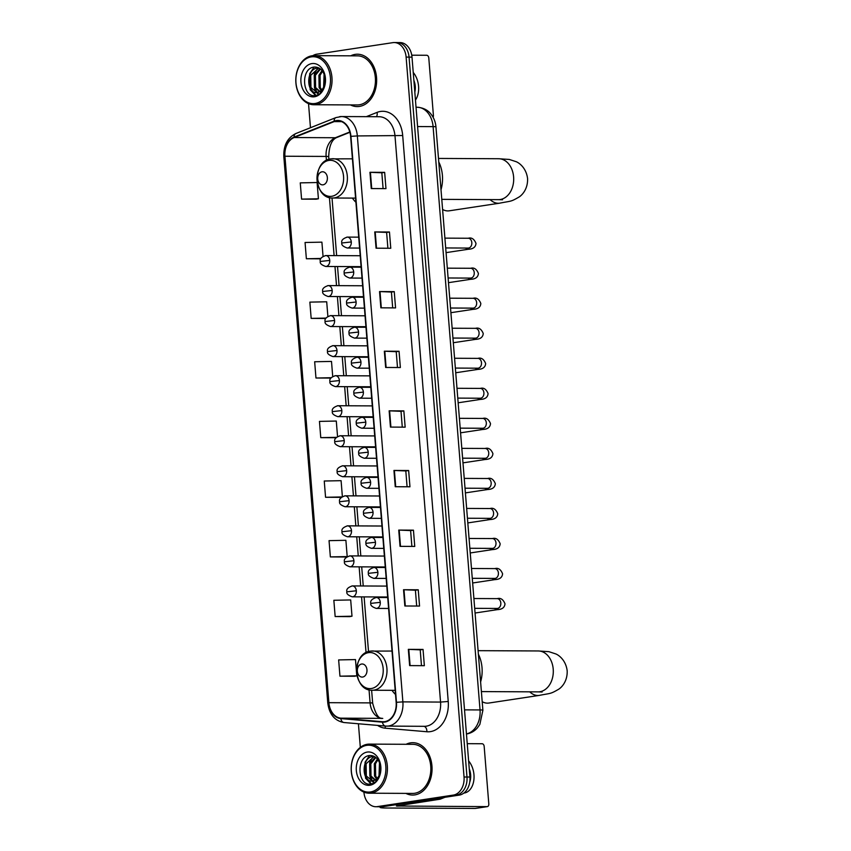 <?xml version="1.0" encoding="UTF-8"?>
<svg xmlns="http://www.w3.org/2000/svg" width="851" height="851" viewBox="0 0 851 851"><rect width="100%" height="100%" fill="white"/><g stroke="black" fill="none" stroke-linecap="round" stroke-linejoin="round"><path stroke-width="1.28" d="M392.003 690.331A28.913 21.349 -89.7 0 0 395.524 694.501M352.399 198.102A28.913 21.349 -89.7 0 0 355.92 202.272M363.92 792.121L363.92 792.185A16.36 12.084 -89.7 0 0 375.855 806.727L381.737 806.759A16.36 12.084 -89.7 0 0 383.131 806.652L459.221 795.121A16.36 12.084 -89.7 0 0 469.922 777.037L412.001 57.123A16.36 12.084 -89.7 0 0 400.066 42.582L397.13 42.561A16.36 12.084 -89.7 0 0 395.736 42.667M375.855 806.727A16.36 12.084 -89.7 0 0 377.248 806.631L453.338 795.089A16.36 12.084 -89.7 0 0 464.04 777.006L406.118 57.091L409.054 57.113A16.36 12.084 -89.7 0 0 397.13 42.561A16.36 12.084 -89.7 0 1 409.054 57.113L466.986 777.016L409.054 57.113L412.001 57.123M453.338 795.089L456.274 795.1A16.36 12.084 -89.7 0 0 466.986 777.016A16.36 12.084 -89.7 0 1 456.274 795.1L380.184 806.642L459.221 795.121M378.801 806.737A16.36 12.084 -89.7 0 0 380.184 806.642A16.36 12.084 -89.7 0 1 378.801 806.737M355.229 54.379A26.179 19.339 -89.7 0 0 350.718 55.826A26.179 19.339 -89.7 0 1 355.229 54.379A26.179 19.339 -89.7 0 1 357.452 54.219A26.179 19.339 -89.7 0 0 355.229 54.379M350.474 104.918A26.179 19.339 -89.7 0 0 357.197 106.588A26.179 19.339 -89.7 0 0 359.42 106.428A26.179 19.339 -89.7 0 0 376.631 78.994A26.179 19.339 -89.7 0 0 357.452 54.219A26.179 19.339 -89.7 0 1 376.631 78.994A26.179 19.339 -89.7 0 1 359.42 106.428A26.179 19.339 -89.7 0 1 357.197 106.588A26.179 19.339 -89.7 0 1 350.474 104.918M410.618 742.849A26.179 19.339 -89.7 0 0 406.108 744.295A26.179 19.339 -89.7 0 1 410.618 742.849A26.179 19.339 -89.7 0 1 412.841 742.689A26.179 19.339 -89.7 0 0 410.618 742.849M405.863 793.387A26.179 19.339 -89.7 0 0 412.586 795.057A26.179 19.339 -89.7 0 0 414.809 794.898A26.179 19.339 -89.7 0 0 432.031 767.464A26.179 19.339 -89.7 0 0 412.841 742.689A26.179 19.339 -89.7 0 1 432.031 767.464A26.179 19.339 -89.7 0 1 414.809 794.898A26.179 19.339 -89.7 0 1 412.586 795.057A26.179 19.339 -89.7 0 1 405.863 793.387M336.4 120.991A17.456 12.893 90.3 0 1 337.89 120.885A17.456 12.893 90.3 0 1 350.612 136.405L396.151 702.352A17.456 12.893 90.3 0 1 383.248 721.754A17.456 12.893 90.3 0 1 382.482 721.722L340.857 718.159A17.456 12.893 90.3 0 1 328.89 702.681L284.925 156.233A17.456 12.893 90.3 0 1 294.138 137.543L334.198 121.597A17.456 12.893 90.3 0 1 336.4 120.991M336.368 120.565A17.892 13.212 -89.7 0 0 334.113 121.182L294.052 137.117A17.892 13.212 -89.7 0 0 284.606 156.276L328.571 702.735A17.892 13.212 -89.7 0 0 340.836 718.595L382.461 722.159A17.892 13.212 -89.7 0 0 396.47 702.309L350.931 136.351A17.892 13.212 -89.7 0 0 336.368 120.565M409.639 665.61L424.351 665.684L423.043 649.419L408.331 649.356L409.639 665.61M421.479 665.673L420.203 649.845L408.331 649.356M420.203 649.856L423.043 649.419M404.842 605.986L419.554 606.05L418.245 589.796L403.534 589.722L404.842 605.986M416.682 606.04L415.405 590.211L403.534 589.722M415.405 590.222L418.245 589.796M400.044 546.353L414.756 546.427L413.448 530.162L398.736 530.088L400.044 546.353M411.884 546.406L410.608 530.577L398.736 530.088M410.608 530.588L413.448 530.162M395.247 486.719L409.959 486.793L408.65 470.529L393.939 470.454L395.247 486.719M407.086 486.783L405.81 470.943L393.939 470.454M405.81 470.954L408.65 470.529M371.259 188.56L385.971 188.635L384.663 172.37L369.951 172.296L371.259 188.56M383.099 188.624L381.822 172.796L369.951 172.296M381.822 172.806L384.663 172.37M376.057 248.194L390.769 248.269L389.46 232.004L374.748 231.929L376.057 248.194M387.896 248.258L386.62 232.419L374.748 231.929M386.62 232.429L389.46 232.004M380.854 307.828L395.566 307.902L394.258 291.638L379.546 291.563L380.854 307.828M392.694 307.881L391.417 292.053L379.546 291.563M391.417 292.063L394.258 291.638M385.652 367.462L400.364 367.526L399.055 351.272L384.344 351.197L385.652 367.462M397.491 367.515L396.215 351.686L384.344 351.197M396.215 351.697L399.055 351.272M390.449 427.085L405.161 427.159L403.853 410.895L389.141 410.82L390.449 427.085M402.289 427.149L401.012 411.32L389.141 410.82M401.012 411.331L403.853 410.895M406.118 57.091A16.36 12.084 -89.7 0 0 394.183 42.55A16.36 12.084 -89.7 0 0 392.79 42.656L316.71 54.187A16.36 12.084 -89.7 0 0 312.828 55.687M308.53 103.641L310.466 127.735M358.42 723.765L360.324 747.38M345.08 556.99L330.358 556.916L347.197 556.575L345.889 540.311L329.05 540.651L330.358 556.916M349.878 616.624L335.156 616.549L351.995 616.209L350.686 599.944L333.847 600.285L335.156 616.549M354.676 676.247L339.953 676.183L356.792 675.832L355.484 659.578L338.645 659.919L339.953 676.183M332.709 376.408L331.496 361.42L314.657 361.76L315.966 378.025L330.677 378.067M327.869 316.349L326.699 301.786L309.86 302.126L311.168 318.391L325.795 318.465M323.04 256.279L321.901 242.152L305.062 242.492L306.371 258.757L320.742 258.832M316.285 199.198L301.573 199.123L318.412 198.783L317.104 182.529L300.265 182.869L301.573 199.123M340.272 497.356L325.561 497.282L341.74 496.952M342.368 496.537L341.091 480.677L324.252 481.017L325.561 497.282M337.539 436.478L336.294 421.054L319.455 421.394L320.763 437.648L335.475 437.701M336.177 437.574L335.337 437.722M320.763 437.648L336.4 437.34M315.966 378.025L331.167 377.716M311.168 318.391L326.018 318.093M306.371 258.757L320.923 258.459M318.412 198.783L316.147 199.198M341.57 497.09L340.134 497.356M347.197 556.575L344.932 556.99M351.995 616.209L349.729 616.624M356.792 675.832L354.527 676.247M433.095 117.257A2.723 1.83 81.4 0 0 433.414 115.459L428.787 57.996A2.723 1.83 81.4 0 0 426.734 55.272L411.756 55.198M414.82 92.142A13.637 9.138 81.4 0 0 415.256 86.27A13.637 9.138 81.4 0 0 413.873 80.388M415.458 100.078A18.552 12.425 81.4 0 0 418.564 86.291A18.552 12.425 81.4 0 0 413.235 72.463M315.061 103.492A23.456 17.318 -89.7 0 0 330.401 77.579A23.456 17.318 -89.7 0 0 311.306 56.879A23.456 17.318 -89.7 0 0 295.967 82.792A23.456 17.318 -89.7 0 0 315.061 103.492M315.881 104.588A24.551 18.126 -89.7 0 0 332.028 78.866A24.551 18.126 -89.7 0 0 314.04 55.645A24.551 18.126 -89.7 0 0 311.955 55.794A24.551 18.126 -89.7 0 0 295.818 81.515A24.551 18.126 -89.7 0 0 313.796 104.737A24.551 18.126 -89.7 0 0 315.881 104.588M313.796 104.737L357.197 104.95A24.551 18.126 -89.7 0 0 359.282 104.801A24.551 18.126 -89.7 0 0 375.429 79.079A24.551 18.126 -89.7 0 0 357.441 55.858L314.04 55.645M323.614 87.217L324.103 74.143M324.252 85.77L324.625 75.675M322.082 91.323L321.327 90.695M321.125 90.504L319.114 87.568L318.912 75.313L322.008 70.559M322.508 90.717L321.955 90.142M321.742 89.898L320.284 87.568L320.072 75.324L322.529 71.239M321.04 92.557L314.445 87.547L314.232 75.292L320.019 68.686M321.135 92.451L315.615 87.547L315.402 75.303L320.487 69.048M319.497 91.642A12.329 9.106 -89.7 0 0 324.667 75.835C322.752 69.942 319.348 67.016 314.466 67.038C300.063 67.814 302.36 98.11 315.274 95.525C318.934 95.035 321.774 92.653 323.805 88.366L325.103 76.164C326.029 84.249 324.157 89.408 319.497 91.642L316.359 92.525L318.487 92.461M317.327 92.451C306.488 94.972 305.179 68.974 317.689 67.963L318.71 67.889M316.944 92.504L310.945 87.525L310.732 75.282L318.87 67.963M311.849 63.602A16.69 12.329 -89.7 0 0 300.935 82.047A16.69 12.329 -89.7 0 0 314.519 96.769A16.69 12.329 -89.7 0 0 325.444 78.324A16.69 12.329 -89.7 0 0 311.849 63.602M315.976 95.418L310.009 87.993M318.88 94.291L317.146 92.536M317.115 92.482L314.679 88.015M315.54 95.493L310.168 89.759L309.658 73.782L314.125 67.069M318.54 94.482L316.561 92.525M316.487 92.44L314.838 89.781L314.327 73.803L317.646 68.229M442.594 209.452A20.456 13.701 81.4 0 0 449.243 210.814L499.697 203.166A20.456 13.701 -98.6 0 1 490.112 199.602M323.072 184.816A6.542 4.829 -89.7 0 0 327.358 177.582A6.542 4.829 -89.7 0 0 322.029 171.806A6.542 4.829 -89.7 0 0 317.742 179.04A6.542 4.829 -89.7 0 0 323.072 184.816M441.009 189.709A29.998 22.158 -89.7 0 0 438.776 161.977M482.198 701.681A20.456 13.701 81.4 0 0 488.846 703.043L539.3 695.395A20.456 13.701 -98.6 0 1 529.716 691.831M362.675 677.045A6.542 4.829 -89.7 0 0 366.962 669.811A6.542 4.829 -89.7 0 0 361.632 664.035A6.542 4.829 -89.7 0 0 357.346 671.269A6.542 4.829 -89.7 0 0 362.675 677.045M480.613 681.938A29.998 22.158 -89.7 0 0 478.379 654.206M380.982 806.748A21.818 1.691 175.4 0 0 380.057 807.333A21.818 1.691 175.4 0 0 385.79 808.003L475.166 808.45L487.187 806.631L396.364 806.014L439.999 799.217L432.468 799.174M487.187 806.631A2.723 1.83 81.4 0 0 487.368 806.61A2.723 1.83 81.4 0 0 488.804 803.929L484.176 746.465A2.723 1.83 81.4 0 0 482.123 743.742L467.242 743.668M444.956 797.281L440.339 799.121A2.723 2.01 90.3 0 1 439.999 799.217M469.731 782.186A13.637 9.138 81.4 0 0 470.646 774.74A13.637 9.138 81.4 0 0 469.263 768.857M464.231 793.036L463.838 793.089A18.552 12.425 81.4 0 0 464.231 793.036A18.552 12.425 81.4 0 0 473.964 774.761A18.552 12.425 81.4 0 0 468.624 760.932M370.451 791.962A23.456 17.318 -89.7 0 0 385.801 766.049A23.456 17.318 -89.7 0 0 366.707 745.348A23.456 17.318 -89.7 0 0 351.357 771.261A23.456 17.318 -89.7 0 0 370.451 791.962M371.281 793.058A24.551 18.126 -89.7 0 0 387.418 767.336A24.551 18.126 -89.7 0 0 369.43 744.114A24.551 18.126 -89.7 0 0 367.355 744.263A24.551 18.126 -89.7 0 0 351.208 769.985A24.551 18.126 -89.7 0 0 369.196 793.206A24.551 18.126 -89.7 0 0 371.281 793.058M369.196 793.206L412.597 793.419A24.551 18.126 -89.7 0 0 414.682 793.27A24.551 18.126 -89.7 0 0 430.819 767.549A24.551 18.126 -89.7 0 0 412.841 744.327L369.43 744.114M379.014 775.687L379.493 762.613M379.652 774.24L380.014 764.145M377.472 779.793L376.716 779.165M376.514 778.973L374.504 776.038L374.302 763.783L377.397 759.028M377.908 779.186L377.344 778.612M377.142 778.367L375.674 776.038L375.472 763.794L377.918 759.709M376.429 781.027L369.834 776.016L369.632 763.762L375.408 757.156M376.525 780.92L371.004 776.016L370.802 763.773L375.887 757.518M374.897 780.112A12.329 9.106 -89.7 0 0 380.057 764.304C378.142 758.411 374.738 755.486 369.855 755.507C355.452 756.284 357.76 786.579 370.664 783.994C374.334 783.516 377.174 781.122 379.195 776.846L380.503 764.634C381.418 772.719 379.546 777.878 374.897 780.112L371.749 780.995L373.887 780.931M372.717 780.92C361.877 783.452 360.569 757.443 373.078 756.433L374.1 756.358M372.334 780.973L366.334 775.995L366.121 763.751L374.259 756.433M367.238 752.071A16.69 12.329 -89.7 0 0 356.324 770.517A16.69 12.329 -89.7 0 0 369.908 785.239A16.69 12.329 -89.7 0 0 380.833 766.794A16.69 12.329 -89.7 0 0 367.238 752.071M371.366 783.888L365.398 776.463M374.27 782.76L372.547 781.005M372.504 780.952L370.068 776.484M370.94 783.962L365.558 778.229L365.047 762.251L369.525 755.539M373.94 782.952L371.961 781.005M371.887 780.91L370.228 778.25L369.728 762.273L373.046 756.699M466.454 733.924A21.818 16.116 -89.7 0 0 480.028 709.936L433.095 126.629A21.818 16.116 -89.7 0 0 417.181 107.247C425.862 107.843 429.691 112.534 430.542 113.587C433.723 117.374 435.531 121.831 435.957 126.969L482.889 710.277A10.914 0.84 -4.6 0 0 480.028 709.936L464.518 709.862M417.586 126.554L433.095 126.629A10.914 0.84 -4.6 0 1 435.957 126.969M469.922 777.037L464.04 777.006M383.131 806.652L377.248 806.631M366.334 116.661L377.046 112.396A27.275 20.137 90.3 0 1 402.693 135.532L448.232 701.479L440.552 702.075L395.013 136.117A21.818 16.116 -89.7 0 0 379.11 116.725L341.442 116.544A21.818 16.116 90.3 0 1 357.346 135.937L350.931 136.351M448.232 701.479A27.275 20.137 90.3 0 1 430.393 731.626A27.275 20.137 90.3 0 1 426.883 731.743L385.248 728.179A27.275 20.137 90.3 0 1 377.578 725.392M426.277 726.19A21.818 16.116 -89.7 0 0 440.552 702.075L402.885 701.884A21.818 16.116 90.3 0 1 386.758 726.137A21.818 16.116 90.3 0 1 385.801 726.094A5.457 3.67 94.9 0 1 385.609 726.084L424.426 726.318A21.818 16.116 -89.7 0 0 426.277 726.19M339.592 116.672A21.818 16.116 90.3 0 1 341.442 116.544L335.943 117.587A5.457 3.521 68.3 0 0 334.113 121.182M335.943 117.587L295.882 133.533C287.468 137.734 283.447 145.404 283.819 156.563L284.606 156.276M328.571 702.735L327.784 703.022C329.273 714.34 334.666 720.84 343.974 722.531A5.457 3.67 94.9 0 0 344.176 722.531M340.836 718.595A5.457 3.67 94.9 0 0 343.974 722.531L385.609 726.084A5.457 3.67 94.9 0 1 382.461 722.159M295.882 133.533A5.457 3.521 68.3 0 0 294.052 137.117M396.47 702.309L402.885 701.884L357.346 135.937L402.693 135.532M377.046 112.396A5.457 3.521 -111.7 0 1 376.376 116.715M385.056 726.031A5.457 3.67 -85.1 0 1 385.248 728.179M423.904 726.318A5.457 3.67 -85.1 0 1 426.883 731.743M328.89 702.681L370.089 702.883A17.456 12.893 -89.7 0 0 382.046 718.361L382.407 718.382A9.818 6.606 -85.1 0 1 382.759 718.425M340.857 718.159L382.046 718.361A9.818 6.606 -85.1 0 1 382.407 718.382C378.801 719.233 375.557 714.17 372.664 703.192A9.818 0.766 -4.6 0 0 370.089 702.883L369.036 689.778M382.482 721.722L384.014 721.722M334.198 121.597L341.57 121.629M294.138 137.543L335.337 137.745A17.456 12.893 -89.7 0 0 326.124 156.435L326.444 160.403M349.814 131.979L335.337 137.745A9.818 6.34 -111.7 0 0 336.943 137.447C331.89 139.351 329.135 145.787 328.699 156.733L328.911 159.35M284.925 156.233L326.124 156.435A9.818 0.766 -4.6 0 1 328.699 156.733M329.433 197.549L334.103 255.608M334.975 266.523L336.517 285.638M337.39 296.552L338.932 315.668M339.815 326.582L341.347 345.708M342.23 356.622L343.761 375.738M344.644 386.652L346.176 405.767M347.059 416.682L348.602 435.797M349.474 446.711L351.016 465.837M351.889 476.751L353.431 495.867M354.303 506.781L355.846 525.897M356.729 536.811L358.26 555.926M359.143 566.84L360.675 585.967M361.558 596.881L366.047 652.632M390.907 427.096L389.598 410.831M386.109 367.462L384.801 351.208M381.312 307.828L380.003 291.574M376.514 248.194L375.206 231.94M371.717 188.56L370.408 172.306M395.704 486.719L394.396 470.465M400.502 546.353L399.193 530.099M405.299 605.986L403.991 589.732M410.097 665.62L408.788 649.356M438.488 158.435L498.697 158.733A20.456 15.105 90.3 0 1 513.61 176.912A20.456 15.105 90.3 0 1 500.228 199.517A20.456 15.105 90.3 0 1 498.495 199.645L502.515 199.783M331.741 196.283A18.041 13.318 -89.7 0 0 343.549 176.348A18.041 13.318 -89.7 0 0 328.858 160.424A18.041 13.318 -89.7 0 0 317.061 180.359A18.041 13.318 -89.7 0 0 331.741 196.283M355.58 198.113L332.805 198.006A19.637 14.499 -89.7 0 0 334.475 197.879A19.637 14.499 -89.7 0 0 347.389 177.306A19.637 14.499 -89.7 0 0 332.996 158.722A19.637 14.499 -89.7 0 0 331.326 158.85M478.092 650.664L538.3 650.962A20.456 15.105 90.3 0 1 553.214 669.141A20.456 15.105 90.3 0 1 539.832 691.746A20.456 15.105 90.3 0 1 538.098 691.874L542.13 692.012M371.344 688.512A18.041 13.318 -89.7 0 0 383.152 668.578A18.041 13.318 -89.7 0 0 368.462 652.653A18.041 13.318 -89.7 0 0 356.665 672.588A18.041 13.318 -89.7 0 0 371.344 688.512M395.183 690.342L372.408 690.235A19.637 14.499 -89.7 0 0 374.078 690.108A19.637 14.499 -89.7 0 0 386.992 669.535A19.637 14.499 -89.7 0 0 372.6 650.951A19.637 14.499 -89.7 0 0 370.94 651.079M359.601 248.066L347.251 248.013A5.457 4.032 -89.7 0 0 347.719 247.971A5.457 4.032 -89.7 0 0 351.282 241.95A5.457 4.032 -89.7 0 0 347.304 237.099A5.457 4.032 -89.7 0 0 346.846 237.131M351.282 241.95L341.847 242.992C341.07 240.503 342.889 238.535 347.304 237.099L358.718 237.152M469.082 247.918L468.199 248.066A4.915 3.627 -89.7 0 0 468.614 248.035A4.915 3.627 -89.7 0 0 471.837 242.918A4.915 3.627 -89.7 0 0 468.241 238.248C471.614 237.269 474.198 238.993 475.996 243.407C475.677 247.12 473.113 249.066 468.305 249.258A4.915 3.287 -98.6 0 1 465.667 248.045M362.015 278.107L349.665 278.043A5.457 4.032 -89.7 0 0 350.133 278.011A5.457 4.032 -89.7 0 0 353.697 271.98A5.457 4.032 -89.7 0 0 349.718 267.129A5.457 4.032 -89.7 0 0 349.261 267.161M353.697 271.98L344.261 273.022C343.485 270.533 345.304 268.576 349.718 267.129L361.143 267.193M471.507 277.947L470.614 278.096A4.915 3.627 -89.7 0 0 471.029 278.064A4.915 3.627 -89.7 0 0 474.262 272.948A4.915 3.627 -89.7 0 0 470.656 268.278C474.028 267.299 476.613 269.022 478.411 273.448C478.102 277.149 475.528 279.107 470.72 279.288A4.915 3.287 -98.6 0 1 468.082 278.086M364.43 308.136L352.08 308.073A5.457 4.032 -89.7 0 0 352.548 308.041A5.457 4.032 -89.7 0 0 356.112 302.009A5.457 4.032 -89.7 0 0 352.144 297.169A5.457 4.032 -89.7 0 0 351.676 297.201M356.112 302.009L346.676 303.052C345.9 300.563 347.729 298.605 352.144 297.169L363.558 297.222M473.922 307.977L473.028 308.126A4.915 3.627 -89.7 0 0 473.443 308.094A4.915 3.627 -89.7 0 0 476.677 302.977A4.915 3.627 -89.7 0 0 473.082 298.307C476.443 297.329 479.028 299.052 480.826 303.477C480.517 307.19 477.954 309.136 473.135 309.328A4.915 3.287 -98.6 0 1 470.507 308.115M366.845 338.166L354.505 338.102A5.457 4.032 -89.7 0 0 354.963 338.07A5.457 4.032 -89.7 0 0 358.537 332.05A5.457 4.032 -89.7 0 0 354.559 327.199A5.457 4.032 -89.7 0 0 354.09 327.231M358.537 332.05L349.091 333.092C348.314 330.603 350.144 328.635 354.559 327.199L365.973 327.252M476.337 338.017L475.443 338.155A4.915 3.627 -89.7 0 0 475.858 338.134A4.915 3.627 -89.7 0 0 479.092 333.007A4.915 3.627 -89.7 0 0 475.496 328.337C478.858 327.369 481.443 329.092 483.24 333.507C482.932 337.219 480.368 339.166 475.549 339.358A4.915 3.287 -98.6 0 1 472.922 338.145M369.27 368.196L356.92 368.143A5.457 4.032 -89.7 0 0 357.377 368.111A5.457 4.032 -89.7 0 0 360.952 362.079A5.457 4.032 -89.7 0 0 356.973 357.229A5.457 4.032 -89.7 0 0 356.505 357.26M360.952 362.079L351.506 363.122C350.74 360.633 352.559 358.665 356.973 357.229L368.387 357.282M478.751 368.047L477.858 368.196A4.915 3.627 -89.7 0 0 478.273 368.164A4.915 3.627 -89.7 0 0 481.506 363.047A4.915 3.627 -89.7 0 0 477.911 358.377C481.272 357.399 483.857 359.122 485.655 363.547C485.347 367.249 482.783 369.196 477.964 369.387A4.915 3.287 -98.6 0 1 475.337 368.185M371.685 398.236L359.335 398.172A5.457 4.032 -89.7 0 0 359.792 398.14A5.457 4.032 -89.7 0 0 363.366 392.109A5.457 4.032 -89.7 0 0 359.388 387.258A5.457 4.032 -89.7 0 0 358.92 387.301M363.366 392.109L353.92 393.151C353.154 390.662 354.973 388.705 359.388 387.258L370.802 387.322M481.166 398.077L480.272 398.225A4.915 3.627 -89.7 0 0 480.698 398.194A4.915 3.627 -89.7 0 0 483.921 393.077A4.915 3.627 -89.7 0 0 480.326 388.407C483.698 387.428 486.272 389.152 488.08 393.577C487.761 397.279 485.198 399.236 480.389 399.417A4.915 3.287 -98.6 0 1 477.751 398.215M374.1 428.266L361.749 428.202A5.457 4.032 -89.7 0 0 362.218 428.17A5.457 4.032 -89.7 0 0 365.781 422.139A5.457 4.032 -89.7 0 0 361.803 417.298A5.457 4.032 -89.7 0 0 361.345 417.33M365.781 422.139L356.335 423.192C355.569 420.702 357.388 418.735 361.803 417.298L373.217 417.352M483.581 428.117L482.698 428.255A4.915 3.627 -89.7 0 0 483.113 428.223A4.915 3.627 -89.7 0 0 486.336 423.107A4.915 3.627 -89.7 0 0 482.74 418.437C486.112 417.458 488.697 419.181 490.495 423.607C490.176 427.319 487.612 429.266 482.804 429.457A4.915 3.287 -98.6 0 1 480.166 428.244M376.514 458.295L364.164 458.232A5.457 4.032 -89.7 0 0 364.632 458.2A5.457 4.032 -89.7 0 0 368.196 452.179A5.457 4.032 -89.7 0 0 364.217 447.328A5.457 4.032 -89.7 0 0 363.76 447.36M368.196 452.179L358.76 453.221C357.984 450.732 359.803 448.764 364.217 447.328L375.631 447.381M485.995 458.146L485.113 458.285A4.915 3.627 -89.7 0 0 485.527 458.264A4.915 3.627 -89.7 0 0 488.761 453.147A4.915 3.627 -89.7 0 0 485.155 448.466C488.527 447.498 491.112 449.222 492.91 453.636C492.591 457.349 490.027 459.295 485.219 459.487A4.915 3.287 -98.6 0 1 482.581 458.274M378.929 488.336L366.579 488.272A5.457 4.032 -89.7 0 0 367.047 488.24A5.457 4.032 -89.7 0 0 370.61 482.209A5.457 4.032 -89.7 0 0 366.632 477.358A5.457 4.032 -89.7 0 0 366.175 477.39M370.61 482.209L361.175 483.251C360.399 480.762 362.218 478.794 366.632 477.358L378.057 477.411M488.421 488.176L487.527 488.325A4.915 3.627 -89.7 0 0 487.942 488.293A4.915 3.627 -89.7 0 0 491.176 483.177A4.915 3.627 -89.7 0 0 487.57 478.507C490.942 477.528 493.527 479.251 495.325 483.676C495.016 487.378 492.452 489.325 487.634 489.516A4.915 3.287 -98.6 0 1 484.996 488.314M381.344 518.365L369.004 518.302A5.457 4.032 -89.7 0 0 369.462 518.27A5.457 4.032 -89.7 0 0 373.036 512.238A5.457 4.032 -89.7 0 0 369.057 507.387A5.457 4.032 -89.7 0 0 368.589 507.43M373.036 512.238L363.59 513.281C362.813 510.791 364.643 508.834 369.057 507.387L380.471 507.451M490.836 518.206L489.942 518.355A4.915 3.627 -89.7 0 0 490.357 518.323A4.915 3.627 -89.7 0 0 493.591 513.206A4.915 3.627 -89.7 0 0 489.995 508.536C493.357 507.558 495.942 509.281 497.739 513.706C497.431 517.408 494.867 519.365 490.048 519.546A4.915 3.287 -98.6 0 1 487.421 518.344M383.769 548.395L371.419 548.331A5.457 4.032 -89.7 0 0 371.876 548.299A5.457 4.032 -89.7 0 0 375.451 542.268A5.457 4.032 -89.7 0 0 371.472 537.428A5.457 4.032 -89.7 0 0 371.004 537.46M375.451 542.268L366.004 543.321C365.239 540.832 367.058 538.864 371.472 537.428L382.886 537.481M493.25 548.246L492.357 548.384A4.915 3.627 -89.7 0 0 492.772 548.352A4.915 3.627 -89.7 0 0 496.005 543.236A4.915 3.627 -89.7 0 0 492.41 538.566C495.771 537.587 498.356 539.311 500.154 543.736C499.845 547.448 497.282 549.395 492.463 549.586A4.915 3.287 -98.6 0 1 489.836 548.374M386.184 578.425L373.834 578.372A5.457 4.032 -89.7 0 0 374.291 578.329A5.457 4.032 -89.7 0 0 377.865 572.308A5.457 4.032 -89.7 0 0 373.887 567.457A5.457 4.032 -89.7 0 0 373.419 567.489M377.865 572.308L368.419 573.351C367.653 570.861 369.472 568.893 373.887 567.457L385.301 567.511M495.665 578.276L494.771 578.425A4.915 3.627 -89.7 0 0 495.197 578.393A4.915 3.627 -89.7 0 0 498.42 573.276A4.915 3.627 -89.7 0 0 494.825 568.606C498.197 567.628 500.771 569.351 502.579 573.765C502.26 577.478 499.697 579.425 494.878 579.616A4.915 3.287 -98.6 0 1 492.25 578.403M388.599 608.465L376.248 608.401A5.457 4.032 -89.7 0 0 376.716 608.369A5.457 4.032 -89.7 0 0 380.28 602.338A5.457 4.032 -89.7 0 0 376.302 597.487A5.457 4.032 -89.7 0 0 375.844 597.519M380.28 602.338L370.834 603.38C370.068 600.891 371.887 598.923 376.302 597.487L387.716 597.551M498.08 608.305L497.197 608.454A4.915 3.627 -89.7 0 0 497.612 608.422A4.915 3.627 -89.7 0 0 500.835 603.306A4.915 3.627 -89.7 0 0 497.239 598.636C500.611 597.657 503.196 599.381 504.994 603.806C504.675 607.508 502.111 609.454 497.303 609.646A4.915 3.287 -98.6 0 1 494.665 608.444M361.09 266.65L325.71 266.469A5.457 4.032 -89.7 0 0 326.178 266.437A5.457 4.032 -89.7 0 0 329.741 260.417A5.457 4.032 -89.7 0 0 325.773 255.566A5.457 4.032 -89.7 0 0 325.305 255.598M329.741 260.417L320.306 261.459C319.529 258.97 321.359 257.002 325.773 255.566L360.218 255.736M363.515 296.68L328.135 296.51A5.457 4.032 -89.7 0 0 328.592 296.478A5.457 4.032 -89.7 0 0 332.167 290.446A5.457 4.032 -89.7 0 0 328.188 285.596A5.457 4.032 -89.7 0 0 327.72 285.628M332.167 290.446L322.72 291.489C321.944 289 323.774 287.032 328.188 285.596L362.632 285.766M365.93 326.71L330.55 326.539A5.457 4.032 -89.7 0 0 331.007 326.507A5.457 4.032 -89.7 0 0 334.581 320.476A5.457 4.032 -89.7 0 0 330.603 315.625A5.457 4.032 -89.7 0 0 330.135 315.668M334.581 320.476L325.135 321.518C324.369 319.029 326.188 317.072 330.603 315.625L365.047 315.795M368.345 356.75L332.964 356.569A5.457 4.032 -89.7 0 0 333.422 356.537A5.457 4.032 -89.7 0 0 336.996 350.506A5.457 4.032 -89.7 0 0 333.018 345.666A5.457 4.032 -89.7 0 0 332.55 345.697M336.996 350.506L327.55 351.559C326.784 349.07 328.603 347.102 333.018 345.666L367.462 345.836M370.759 386.78L335.379 386.609A5.457 4.032 -89.7 0 0 335.847 386.567A5.457 4.032 -89.7 0 0 339.411 380.546A5.457 4.032 -89.7 0 0 335.432 375.695A5.457 4.032 -89.7 0 0 334.975 375.727M339.411 380.546L329.965 381.588C329.199 379.099 331.018 377.131 335.432 375.695L369.887 375.865M373.174 416.809L337.794 416.639A5.457 4.032 -89.7 0 0 338.262 416.607A5.457 4.032 -89.7 0 0 341.825 410.576A5.457 4.032 -89.7 0 0 337.847 405.725A5.457 4.032 -89.7 0 0 337.39 405.757M341.825 410.576L332.39 411.618C331.613 409.129 333.432 407.161 337.847 405.725L372.302 405.895M375.589 446.849L340.209 446.669A5.457 4.032 -89.7 0 0 340.677 446.637A5.457 4.032 -89.7 0 0 344.24 440.605A5.457 4.032 -89.7 0 0 340.262 435.755A5.457 4.032 -89.7 0 0 339.804 435.797M344.24 440.605L334.805 441.648C334.028 439.159 335.847 437.201 340.262 435.755L374.717 435.925M378.014 476.879L342.634 476.698A5.457 4.032 -89.7 0 0 343.091 476.666A5.457 4.032 -89.7 0 0 346.665 470.635A5.457 4.032 -89.7 0 0 342.687 465.795A5.457 4.032 -89.7 0 0 342.219 465.827M346.665 470.635L337.219 471.688C336.443 469.199 338.272 467.231 342.687 465.795L377.131 465.965M380.429 506.909L345.049 506.739A5.457 4.032 -89.7 0 0 345.506 506.696A5.457 4.032 -89.7 0 0 349.08 500.675A5.457 4.032 -89.7 0 0 345.102 495.825A5.457 4.032 -89.7 0 0 344.634 495.856M349.08 500.675L339.634 501.718C338.868 499.229 340.687 497.261 345.102 495.825L379.546 495.995M382.844 536.938L347.463 536.768A5.457 4.032 -89.7 0 0 347.921 536.736A5.457 4.032 -89.7 0 0 351.495 530.705A5.457 4.032 -89.7 0 0 347.516 525.854A5.457 4.032 -89.7 0 0 347.048 525.886M351.495 530.705L342.049 531.747C341.283 529.258 343.102 527.29 347.516 525.854L381.961 526.024M385.258 566.979L349.878 566.798A5.457 4.032 -89.7 0 0 350.346 566.766A5.457 4.032 -89.7 0 0 353.91 560.735A5.457 4.032 -89.7 0 0 349.931 555.894A5.457 4.032 -89.7 0 0 349.474 555.926M353.91 560.735L344.464 561.777C343.698 559.288 345.517 557.331 349.931 555.894L384.375 556.065M387.673 597.008L352.293 596.828A5.457 4.032 -89.7 0 0 352.761 596.796A5.457 4.032 -89.7 0 0 356.324 590.775A5.457 4.032 -89.7 0 0 352.346 585.924A5.457 4.032 -89.7 0 0 351.889 585.956M356.324 590.775L346.889 591.817C346.112 589.328 347.931 587.36 352.346 585.924L386.801 586.094M397.8 806.184L397.757 805.62M433.085 799.078L440.339 799.121M482.889 710.277L479.836 724.446L477.39 727.892C474.433 731.243 470.805 733.275 466.518 733.998L466.465 733.998M417.181 107.247L416.033 107.237M283.819 156.563L327.784 703.022M394.183 42.55L397.13 42.561M332.018 197.975L336.656 255.619M337.528 266.533L339.07 285.649M339.953 296.563L341.485 315.678M342.368 326.593L343.9 345.719M344.783 356.633L346.325 375.748M347.197 386.662L348.74 405.778M349.612 416.692L351.155 435.818M352.027 446.732L353.569 465.848M354.452 476.762L355.984 495.878M356.867 506.792L358.399 525.907M359.282 536.821L360.813 555.948M361.696 566.862L363.239 585.977M364.111 596.891L368.515 651.579M371.621 690.204L372.664 703.192M349.899 132.288L336.943 137.447M498.697 158.733L509.302 159.445L516.323 161.743C519.461 163.094 526.258 168.072 527.577 178.561C527.96 189.082 522.088 195.07 519.206 196.921C510.44 202.049 511.472 200.815 499.697 203.166M352.42 158.818L330.954 158.871C311.7 160.679 313.402 199.017 332.805 198.006M441.786 199.357L498.495 199.645M538.3 650.962L548.906 651.675L555.926 653.972C559.064 655.334 565.862 660.302 567.181 670.79C567.564 681.311 561.692 687.3 558.809 689.15C550.044 694.278 551.076 693.044 539.3 695.395M392.024 651.047L370.557 651.111C351.303 652.908 353.005 691.246 372.408 690.235M481.389 691.586L538.098 691.874M444.903 238.131L468.241 238.248M468.305 249.258L446.073 252.63M445.69 247.949L468.199 248.066M347.251 248.013C343.081 246.545 341.272 244.865 341.847 242.992M447.318 268.161L470.656 268.278M470.72 279.288L448.488 282.66M448.105 277.979L470.614 278.096M349.665 278.043C345.495 276.575 343.687 274.905 344.261 273.022M449.732 298.19L473.082 298.307M473.135 309.328L450.902 312.689M450.53 308.019L473.028 308.126M352.08 308.073C347.91 306.605 346.112 304.935 346.676 303.052M452.147 328.231L475.496 328.337M475.549 339.358L453.317 342.73M452.945 338.049L475.443 338.155M354.505 338.102C350.325 336.634 348.527 334.964 349.091 333.092M454.572 358.26L477.911 358.377M477.964 369.387L455.732 372.759M455.359 368.079L477.858 368.196M356.92 368.143C352.74 366.675 350.942 365.005 351.506 363.122M456.987 388.29L480.326 388.407M480.389 399.417L458.146 402.789M457.774 398.108L480.272 398.225M359.335 398.172C355.165 396.704 353.356 395.034 353.92 393.151M459.402 418.32L482.74 418.437M482.804 429.457L460.572 432.819M460.189 428.149L482.698 428.255M361.749 428.202C357.58 426.734 355.771 425.064 356.335 423.192M461.816 448.36L485.155 448.466M485.219 459.487L462.987 462.859M462.604 458.178L485.113 458.285M364.164 458.232C359.994 456.774 358.186 455.094 358.76 453.221M464.231 478.39L487.57 478.507M487.634 489.516L465.401 492.889M465.029 488.208L487.527 488.325M366.579 488.272C362.409 486.804 360.611 485.134 361.175 483.251M466.646 508.419L489.995 508.536M490.048 519.546L467.816 522.918M467.444 518.248L489.942 518.355M369.004 518.302C364.824 516.834 363.026 515.163 363.59 513.281M469.071 538.449L492.41 538.566M492.463 549.586L470.231 552.959M469.858 548.278L492.357 548.384M371.419 548.331C367.238 546.863 365.441 545.193 366.004 543.321M471.486 568.489L494.825 568.606M494.878 579.616L472.645 582.988M472.273 578.308L494.771 578.425M373.834 578.372C369.664 576.904 367.855 575.223 368.419 573.351M473.901 598.519L497.239 598.636M497.303 609.646L475.071 613.018M474.688 608.337L497.197 608.454M376.248 608.401C372.078 606.933 370.27 605.263 370.834 603.38M325.71 266.469C321.54 265.012 319.742 263.331 320.306 261.459M328.135 296.51C323.954 295.042 322.157 293.372 322.72 291.489M330.55 326.539C326.369 325.071 324.571 323.401 325.135 321.518M332.964 356.569C328.794 355.101 326.986 353.431 327.55 351.559M335.379 386.609C331.209 385.141 329.401 383.461 329.965 381.588M337.794 416.639C333.624 415.171 331.816 413.501 332.39 411.618M340.209 446.669C336.039 445.201 334.241 443.531 334.805 441.648M342.634 476.698C338.453 475.23 336.656 473.56 337.219 471.688M345.049 506.739C340.868 505.271 339.07 503.59 339.634 501.718M347.463 536.768C343.293 535.3 341.485 533.63 342.049 531.747M349.878 566.798C345.708 565.33 343.9 563.66 344.464 561.777M352.293 596.828C348.123 595.36 346.314 593.69 346.889 591.817M380.057 807.333L380.014 806.748M487.368 806.61L475.358 808.439"/></g></svg>
